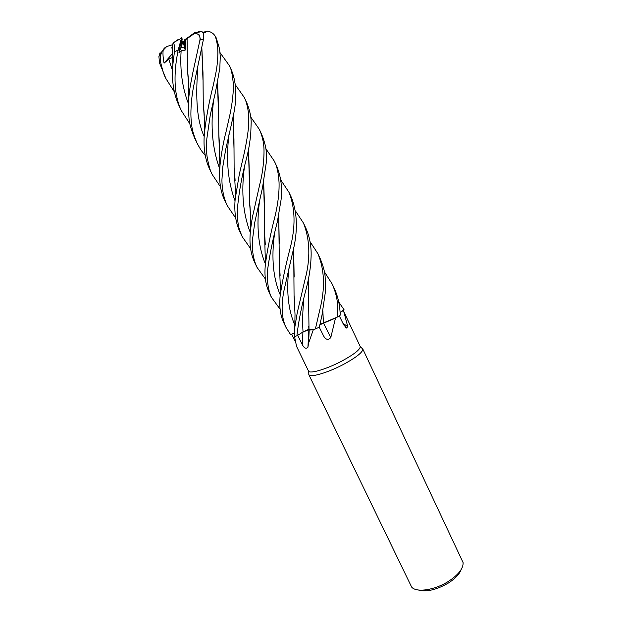 <?xml version="1.0" encoding="UTF-8"?>
<svg xmlns="http://www.w3.org/2000/svg" width="622" height="622" viewBox="0 0 622 622"><rect width="100%" height="100%" fill="white"/><g stroke="black" fill="none" stroke-linecap="round" stroke-linejoin="round"><path stroke-width="0.93" d="M291.656 334.115L294.501 332.863L290.567 334.589L285.996 327.39C283.282 321.745 281.999 314.81 282.139 306.584C282.139 302.253 282.746 296.951 283.951 290.692L292.441 253.426C298.047 231.959 297.643 213.19 291.236 197.104L291.166 196.941M308.831 329.458L303.031 331.961L296.912 335.857L303.031 331.961L308.139 329.598M303.031 331.985L309.01 329.707C309.748 330.235 311.863 329.994 315.362 328.984L313.332 329.66L308.551 343.251L307.921 347.294C306.078 349.121 304.189 348.203 302.253 344.541L297.697 335.359M322.499 323.331L321.901 323.619M320.136 323.782L321.069 323.308L320.136 323.782M294.408 335.989L296.562 346.4L308.582 371.233C310.254 374.086 328.019 368.621 342.971 360.457C354.377 354.12 360.13 349.502 360.247 346.594L343.756 311.529L347.76 326.589L346.555 328.043L343.639 324.762L339.293 315.859M319.91 324.762L335.499 318.091L330.78 337.583C328.307 340.265 325.982 339.845 323.821 336.331L319.226 327.195M294.571 340.18L291.687 334.107M308.388 339.348L308.784 338.912M308.784 373.324L308.932 374.825C310.673 377.873 329.24 372.22 344.852 363.676C356.748 357.036 362.735 352.192 362.813 349.121L361.755 348.079M308.776 374.584L411.678 587.137C416.445 592.836 434.731 590.161 448.369 581.422C458.476 574.751 463.39 568.477 463.102 562.615L362.727 348.856M185.558 39.746L184.991 39.738L185.753 39.139L184.991 39.738L184.68 48.119L181.018 47.148L181.951 40.617L182.674 42.63L183.303 42.467L185.162 50.125L185.558 39.746L187.074 38.626L187.191 46.386M418.241 589.983C426.35 592.23 436.38 589.92 448.345 583.055C455.25 578.615 459.534 574.106 461.19 569.519M323.432 322.981L330.78 337.583M335.499 318.091L324.357 322.662M342.947 323.339L347.76 326.589M340.094 312.609L343.258 310.526L343.756 311.529M343.258 310.526L340.086 312.547M324.49 271.954L332.202 284.06C338.01 297.534 337.839 305.06 337.839 316.862L323.362 322.95L335.997 317.764M338.733 301.989L344.067 309.748L340.086 312.524L343.173 310.44M308.426 329.567L313.332 329.66M309.103 332.373L308.877 329.606L307.921 347.294M308.947 329.691L309.01 329.738C309.632 330.189 311.303 330.057 314.04 329.357M322.826 311.086L323.378 322.997L322.476 323.386M322.872 310.837L323.393 322.997M189.858 123.825L181.593 111.05C179.12 106.292 177.27 100.22 176.049 92.818C174.191 80.463 174.914 66.157 178.211 49.9L181.632 37.678L178.942 52.831L181.018 47.155L184.68 48.127L184.734 39.73L186.413 38.618M181.702 37.701L182.184 39.031L181.018 47.155L182.674 42.63M183.303 42.467L184.734 39.73M185.753 39.139L194.367 32.849C195.86 31.924 196.101 31.971 195.09 32.982L194.888 33.184C198.776 33.767 200.455 36.092 199.919 40.158L192.556 73.956C191.211 81.925 189.904 85.393 188.606 99.621L188.668 114.681C189.415 119.144 188.147 122.309 194.6 138.006L194.639 138.084M231.314 124.843L232.34 119.968C237.231 100.375 236.966 83.861 231.563 70.426L229.199 65.403C231.127 68.016 232.542 74.64 233.429 85.268C233.312 95.687 231.781 107.132 228.818 119.603L225.802 132.883C224.55 136.941 220.732 155.329 219.931 166.432C218.773 180.396 220.429 191.848 224.907 200.805L227.248 205.649C223.796 198.294 222.023 189.702 221.93 179.89L222.816 166.75L225.654 149.645L231.314 124.843M220.032 52.652L229.199 65.403M235.707 218.097L227.248 205.649M220.569 186.973L212.219 174.518C210.252 171.081 208.518 164.993 207.017 156.239C206.512 150.781 206.154 149.404 206.869 138.512L210.275 115.008L215.554 91.683L219.815 68.366L220.274 56.384L219.574 48.928L216.262 37.95L215.562 37.102C217.49 43.276 218.205 50.11 217.723 57.589C217.117 66.678 216.705 69.936 213.012 86.349C208.976 102.288 206.1 118.017 204.381 133.536C203.184 147.531 205.027 159.59 209.902 169.713L212.203 174.487M319.622 310.603L315.393 328.976L319.35 327.141L321.947 315.478L325.671 289.976L325.081 275.857C324.738 273.221 324.171 268.214 320.175 258.534L317.873 253.644C324.684 270.026 325.267 289.012 319.622 310.603M250.58 248.621L242.23 236.694C239.237 229.02 237.534 227.061 237.316 210.252C238.63 193.792 241.779 176.166 246.771 157.35L247.696 153.409C248.971 147.943 249.99 141.458 250.744 133.963L251.195 121.873C251 115.816 249.484 109.34 246.646 102.436L244.454 97.794M235.52 85.051L244.329 97.522C246.328 101.324 247.781 107.116 248.699 114.891L248.714 124.501C248.264 131.429 246.825 140.727 244.415 152.406L239.33 174.261L235.147 199.351C234.082 211.83 235.645 222.622 239.843 231.749L242.23 236.694M205.237 155.453C202.617 152.009 201.699 151.916 197.05 143.083C193.318 134.235 191.148 128.521 190.892 114.075C190.954 104.597 191.871 95.298 193.652 86.178L203.518 38.929C204.086 35.33 203.534 32.865 201.855 31.543L198.123 31.629M304.974 279.791L297.308 312.454L294.797 327.258L294.533 336.393L296.896 335.864C298.366 322.142 301.623 305.853 306.654 286.999L307.221 284.511C307.773 282.357 310.526 270.749 310.984 258.806C311.731 247.595 309.974 237.277 305.729 227.862L303.474 223.073C310.067 239.89 310.565 258.791 304.974 279.791M250.829 117.161L259.304 129.322C261.683 134.383 263.176 139.919 263.782 145.913C264.366 150.602 264.132 167.87 259.716 184.571L255.214 204.607C253.792 212.188 251.98 215.904 250.355 232.162C249.204 243.614 250.65 253.737 254.701 262.531L257.026 267.351C253.092 259.04 251.653 249.235 252.726 237.931L254.763 222.412L262.515 187.657L266.333 162.256C265.983 153.245 267.755 149.964 261.699 134.399L259.304 129.322M265.376 279.006L257.026 267.359M280.701 179.89L288.997 192.353C295.326 208.362 295.691 227.061 290.077 248.45C285.661 265.236 282.357 280.973 280.164 295.668C279.099 306.319 280.289 315.323 283.725 322.678L285.996 327.39M172.582 48.119L172.395 44.753L173.235 43.042C174.58 44.465 174.969 47.451 174.409 51.999L172.838 64.797C171.493 80.23 173.585 93.93 179.105 105.903L181.593 111.05M265.835 148.681L274.24 161.02C276.945 166.012 278.555 173.219 279.06 182.643C279.317 192.859 277.941 204.179 274.94 216.612C270.539 233.678 267.367 249.546 265.415 264.218C264.179 275.072 265.485 284.619 269.342 292.869L269.412 293.016M280.11 309.227L271.542 297.433C270.065 295.543 265.781 281.432 267.787 268.409C269.808 254.079 273.004 238.521 277.373 221.727L281.051 199.911C282.435 187.564 280.95 176.275 276.603 166.043L274.24 161.02M174.362 91.893L165.973 78.691C164.356 76.164 162.544 70.55 160.538 61.835C159.908 58.375 160.39 54.915 161.984 51.455L166.292 46.953C164.472 47.684 163.407 48.959 163.096 50.779C162.777 54.091 163.104 58.219 164.068 63.18L168.787 59.121L172.869 57.286M160.795 52.987L159.994 52.854L158.905 56.586L159.566 63.11L165.973 78.691M217.482 82.127L218.586 105.74L218.827 134.982L219.675 147.912M217.428 82.392L218.493 113.406M218.897 135.549L219.628 146.8M248.528 149.435L249.321 172.473L249.406 200.393L250.347 213.004M248.489 149.661L249.329 180.535M249.484 201.093L250.316 211.993M278.71 214.893L279.356 263.821L280.118 275.756M172.442 46.277L172.527 47.008M278.664 215.142L279.286 244.018M279.41 264.521L280.071 274.636M172.815 54.231L171.859 47.225L172.38 46.401M203.231 33.308L207.701 31.116C210.85 31.8 213.214 33.277 214.792 35.532L215.562 37.102M201.855 48.221L202.982 72.634L203.246 102.094L204.226 115.42M308.356 279.441L309.01 329.738M315.393 328.976L315.362 328.984C311.871 329.994 309.756 330.235 309.01 329.707L308.714 326.558M310.137 241.779L317.873 253.644M308.885 329.458L308.784 327.258M308.753 307.719L308.31 279.682M204.21 114.534L203.332 102.731M202.982 79.935L201.808 48.438M200.502 39.948L199.367 34.956M198.146 31.831L201.007 31.66M303.847 299.182C302.626 311 302.354 321.932 303.031 331.961L296.896 335.864M178.942 52.831L181.134 50.786L185.162 50.125M187.502 69.065L188.52 81.054M293.631 247.61L294.144 277.101M294.136 296.181L294.851 306.032M295.512 211.021L303.474 223.073M187.074 38.626L194.896 33.184M187.09 38.626L187.409 68.303L188.567 82.057M293.677 247.385L294.058 295.388L294.898 307.074M263.604 182.479L264.373 211.083M264.599 233.102L265.229 243.529M263.65 182.23L264.49 204.856L264.537 232.472L265.26 244.563M337.839 316.862L340.195 315.198C339.993 305.589 338.08 296.803 334.449 288.841L332.202 284.06M233.048 116.252L233.996 148.394M234.199 168.406L235.054 179.463M233.095 116.011L233.958 139.25L234.121 167.645L235.1 180.497M177.775 39.769L173.235 43.042M202.718 32.367L207.701 31.116M164.068 63.18L172.683 53.375M166.649 46.541L172.387 44.776M302.945 332.039L302.253 344.541M199.919 40.158L203.518 38.929M174.409 51.999L178.211 49.9M159.566 63.11L160.538 61.835M213.603 100.632C210.322 126.095 212.366 148.852 219.722 168.92M244.259 168.165C241.149 192.812 243.171 214.302 250.324 232.644M168.787 59.121L172.481 70.395M274.419 234.541C271.27 258.177 273.19 278.244 280.195 294.742M197.866 66.142C196.202 90.82 195.246 116.711 204.218 136.615M181.134 50.786C179.875 70.13 182.3 87.764 188.419 103.672M289.137 266.908C286.112 290.007 288.009 309.422 294.828 325.15M259.483 201.606C256.264 225.833 258.247 246.646 265.423 264.047M229.013 134.422C225.84 159.465 227.846 181.608 235.038 200.828M308.582 371.233L308.932 374.825M345.373 327.258L346.555 328.043M309.212 329.924L308.551 343.251M360.247 346.594L362.813 349.121M216.262 37.95L214.792 35.532M197.05 143.083L194.6 138.006M271.542 297.44L269.342 292.869M220.04 52.738L220.499 53.111M218.827 134.982L219.931 166.432M249.406 200.393C250.433 208.448 250.487 218.563 250.394 220.53L250.355 232.162M172.395 44.753L172.838 64.766M279.356 263.821L280.351 287.084L280.164 295.668M203.246 102.094L204.257 117.55L204.381 133.536M294.797 327.25L295.015 314.227L294.058 295.388M188.606 99.629L188.691 86.248L187.409 68.303M265.423 264.202L264.537 232.472M235.155 199.351L235.318 189.601L234.121 167.645M181.189 38.424L174.378 42.016M291.236 197.096L289.028 192.408M195.09 32.982L201.855 31.543M158.905 56.586L161.984 51.455"/></g></svg>
